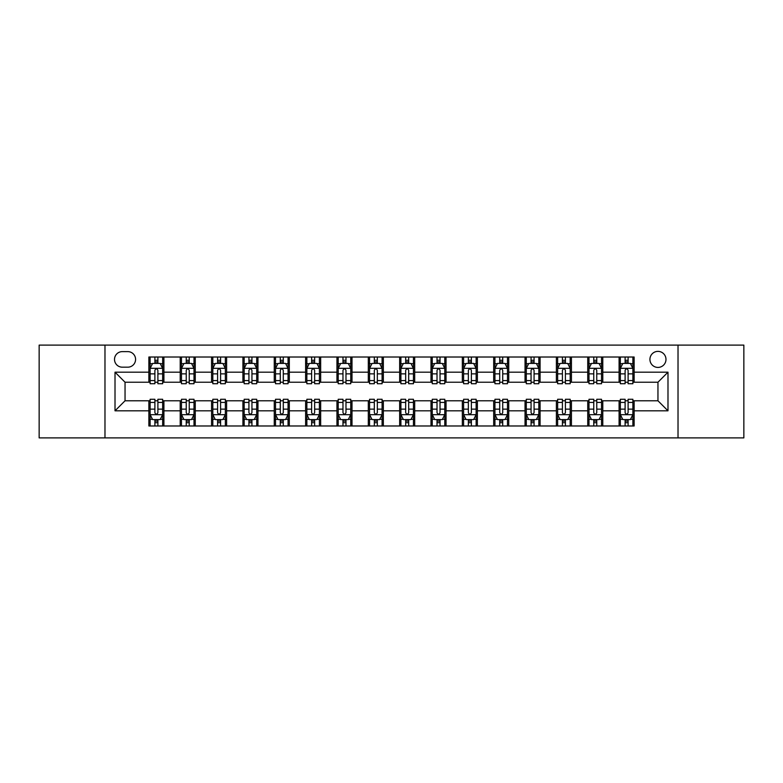 <?xml version="1.0" encoding="UTF-8"?>
<svg xmlns="http://www.w3.org/2000/svg" width="783" height="783" viewBox="0 0 783 783"><rect width="100%" height="100%" fill="white"/><g stroke="black" fill="none" stroke-linecap="round" stroke-linejoin="round"><path stroke-width="1.17" d="M657.955 351.371A8.026 8.026 0 0 0 649.929 359.397A8.026 8.026 0 0 0 657.955 367.423A8.026 8.026 0 0 0 665.981 359.397A8.026 8.026 0 0 0 657.955 351.371M678.019 437.893L743.85 437.893L743.85 345.107L678.019 345.107L678.019 437.893L104.981 437.893L104.981 345.107L39.15 345.107L39.15 437.893L104.981 437.893M122.285 367.178L127.805 367.178A7.771 7.771 0 0 0 135.576 359.397A7.771 7.771 0 0 0 127.805 351.626L122.285 351.626A7.771 7.771 0 0 0 114.514 359.397A7.771 7.771 0 0 0 122.285 367.178M678.019 345.107L104.981 345.107M148.868 410.811L115.013 410.811L115.013 372.189L148.868 372.189L148.868 382.221L125.045 382.221L125.045 400.779L148.868 400.779L148.868 425.981L634.132 425.981L634.132 400.779L657.955 400.779L657.955 382.221L634.132 382.221L634.132 372.189L667.987 372.189L667.987 410.811L634.132 410.811M634.132 372.189L634.132 357.019L148.868 357.019L148.868 372.189M619.089 357.019L619.089 382.221L620.342 382.221M625.108 382.221L628.113 382.221M632.879 382.221L634.132 382.221M619.089 382.221L601.53 382.221M587.739 357.019L587.739 382.221L588.992 382.221M593.759 382.221L596.763 382.221M587.739 382.221L570.181 382.221M556.39 357.019L556.39 382.221L557.643 382.221M562.409 382.221L565.414 382.221M556.39 382.221L538.831 382.221M525.041 357.019L525.041 382.221L526.293 382.221M531.06 382.221L534.075 382.221M525.041 382.221L507.492 382.221M493.691 357.019L493.691 382.221L494.944 382.221M499.711 382.221L502.725 382.221M493.691 382.221L476.142 382.221M462.342 357.019L462.342 382.221L463.605 382.221M468.361 382.221L471.376 382.221M462.342 382.221L444.793 382.221M431.002 357.019L431.002 382.221L432.255 382.221M437.022 382.221L440.026 382.221M431.002 382.221L413.444 382.221M399.653 357.019L399.653 382.221L400.906 382.221M405.672 382.221L408.677 382.221M399.653 382.221L382.094 382.221M368.304 357.019L368.304 382.221L369.556 382.221M374.323 382.221L377.328 382.221M368.304 382.221L350.745 382.221M336.954 357.019L336.954 382.221L338.207 382.221M342.974 382.221L345.978 382.221M336.954 382.221L319.395 382.221M305.605 357.019L305.605 382.221L306.858 382.221M311.624 382.221L314.639 382.221M305.605 382.221L288.056 382.221M274.256 357.019L274.256 382.221L275.508 382.221M280.275 382.221L283.289 382.221M274.256 382.221L256.707 382.221M242.916 357.019L242.916 382.221L244.169 382.221M248.925 382.221L251.94 382.221M242.916 382.221L225.357 382.221M211.567 357.019L211.567 382.221L212.819 382.221M217.586 382.221L220.591 382.221M211.567 382.221L194.008 382.221M180.217 357.019L180.217 382.221L181.47 382.221M186.237 382.221L189.241 382.221M180.217 382.221L162.658 382.221M148.868 382.221L150.121 382.221M154.887 382.221L157.892 382.221M148.868 400.779L150.121 400.779M154.887 400.779L157.892 400.779M162.658 400.779L163.911 400.779L163.911 425.981M181.47 400.779L163.911 400.779M186.237 400.779L189.241 400.779M194.008 400.779L195.261 400.779L195.261 425.981M212.819 400.779L195.261 400.779M217.586 400.779L220.591 400.779M225.357 400.779L226.61 400.779L226.61 425.981M244.169 400.779L226.61 400.779M248.925 400.779L251.94 400.779M256.707 400.779L257.959 400.779L257.959 425.981M275.508 400.779L257.959 400.779M280.275 400.779L283.289 400.779M288.056 400.779L289.309 400.779L289.309 425.981M306.858 400.779L289.309 400.779M311.624 400.779L314.639 400.779M319.395 400.779L320.658 400.779L320.658 425.981M338.207 400.779L320.658 400.779M342.974 400.779L345.978 400.779M350.745 400.779L351.998 400.779L351.998 425.981M369.556 400.779L351.998 400.779M374.323 400.779L377.328 400.779M382.094 400.779L383.347 400.779L383.347 425.981M400.906 400.779L383.347 400.779M405.672 400.779L408.677 400.779M413.444 400.779L414.696 400.779L414.696 425.981M432.255 400.779L414.696 400.779M437.022 400.779L440.026 400.779M444.793 400.779L446.046 400.779L446.046 425.981M463.605 400.779L446.046 400.779M468.361 400.779L471.376 400.779M476.142 400.779L477.395 400.779L477.395 425.981M494.944 400.779L477.395 400.779M499.711 400.779L502.725 400.779M507.492 400.779L508.744 400.779L508.744 425.981M526.293 400.779L508.744 400.779M531.06 400.779L534.075 400.779M538.831 400.779L540.084 400.779L540.084 425.981M557.643 400.779L540.084 400.779M562.409 400.779L565.414 400.779M570.181 400.779L571.433 400.779L571.433 425.981M588.992 400.779L571.433 400.779M593.759 400.779L596.763 400.779M601.53 400.779L602.783 400.779L602.783 425.981M620.342 400.779L602.783 400.779M625.108 400.779L628.113 400.779M632.879 400.779L634.132 400.779M163.911 357.019L163.911 382.221M148.868 363.283L150.121 363.283M154.887 363.283L157.892 363.283M162.658 363.283L163.911 363.283M148.868 419.717L150.121 419.717M154.887 419.717L157.892 419.717M162.658 419.717L163.911 419.717M180.217 400.779L180.217 425.981M195.261 357.019L195.261 382.221M180.217 363.283L181.47 363.283M186.237 363.283L189.241 363.283M194.008 363.283L195.261 363.283M180.217 419.717L181.47 419.717M186.237 419.717L189.241 419.717M194.008 419.717L195.261 419.717M211.567 400.779L211.567 425.981M211.567 419.717L212.819 419.717M217.586 419.717L220.591 419.717M225.357 419.717L226.61 419.717M226.61 357.019L226.61 382.221M211.567 363.283L212.819 363.283M217.586 363.283L220.591 363.283M225.357 363.283L226.61 363.283M242.916 400.779L242.916 425.981M242.916 419.717L244.169 419.717M248.925 419.717L251.94 419.717M256.707 419.717L257.959 419.717M257.959 357.019L257.959 382.221M242.916 363.283L244.169 363.283M248.925 363.283L251.94 363.283M256.707 363.283L257.959 363.283M274.256 400.779L274.256 425.981M274.256 419.717L275.508 419.717M280.275 419.717L283.289 419.717M288.056 419.717L289.309 419.717M289.309 357.019L289.309 382.221M274.256 363.283L275.508 363.283M280.275 363.283L283.289 363.283M288.056 363.283L289.309 363.283M305.605 400.779L305.605 425.981M305.605 419.717L306.858 419.717M311.624 419.717L314.639 419.717M319.395 419.717L320.658 419.717M320.658 357.019L320.658 382.221M305.605 363.283L306.858 363.283M311.624 363.283L314.639 363.283M319.395 363.283L320.658 363.283M336.954 400.779L336.954 425.981M336.954 419.717L338.207 419.717M342.974 419.717L345.978 419.717M350.745 419.717L351.998 419.717M351.998 357.019L351.998 382.221M336.954 363.283L338.207 363.283M342.974 363.283L345.978 363.283M350.745 363.283L351.998 363.283M368.304 400.779L368.304 425.981M368.304 419.717L369.556 419.717M374.323 419.717L377.328 419.717M382.094 419.717L383.347 419.717M383.347 357.019L383.347 382.221M368.304 363.283L369.556 363.283M374.323 363.283L377.328 363.283M382.094 363.283L383.347 363.283M399.653 400.779L399.653 425.981M399.653 419.717L400.906 419.717M405.672 419.717L408.677 419.717M413.444 419.717L414.696 419.717M414.696 357.019L414.696 382.221M399.653 363.283L400.906 363.283M405.672 363.283L408.677 363.283M413.444 363.283L414.696 363.283M431.002 400.779L431.002 425.981M431.002 419.717L432.255 419.717M437.022 419.717L440.026 419.717M444.793 419.717L446.046 419.717M446.046 357.019L446.046 382.221M431.002 363.283L432.255 363.283M437.022 363.283L440.026 363.283M444.793 363.283L446.046 363.283M462.342 400.779L462.342 425.981M462.342 419.717L463.605 419.717M468.361 419.717L471.376 419.717M476.142 419.717L477.395 419.717M477.395 357.019L477.395 382.221M462.342 363.283L463.605 363.283M468.361 363.283L471.376 363.283M476.142 363.283L477.395 363.283M493.691 400.779L493.691 425.981M493.691 419.717L494.944 419.717M499.711 419.717L502.725 419.717M507.492 419.717L508.744 419.717M508.744 357.019L508.744 382.221M493.691 363.283L494.944 363.283M499.711 363.283L502.725 363.283M507.492 363.283L508.744 363.283M525.041 400.779L525.041 425.981M525.041 419.717L526.293 419.717M531.06 419.717L534.075 419.717M538.831 419.717L540.084 419.717M540.084 357.019L540.084 382.221M525.041 363.283L526.293 363.283M531.06 363.283L534.075 363.283M538.831 363.283L540.084 363.283M556.39 400.779L556.39 425.981M556.39 419.717L557.643 419.717M562.409 419.717L565.414 419.717M570.181 419.717L571.433 419.717M571.433 357.019L571.433 382.221M556.39 363.283L557.643 363.283M562.409 363.283L565.414 363.283M570.181 363.283L571.433 363.283M587.739 400.779L587.739 425.981M587.739 419.717L588.992 419.717M593.759 419.717L596.763 419.717M601.53 419.717L602.783 419.717M602.783 357.019L602.783 382.221M587.739 363.283L588.992 363.283M593.759 363.283L596.763 363.283M601.53 363.283L602.783 363.283M619.089 400.779L619.089 425.981M619.089 419.717L620.342 419.717M625.108 419.717L628.113 419.717M632.879 419.717L634.132 419.717M619.089 363.283L620.342 363.283M625.108 363.283L628.113 363.283M632.879 363.283L634.132 363.283M125.045 382.221L115.013 372.189M125.045 400.779L115.013 410.811M667.987 372.189L657.955 382.221M667.987 410.811L657.955 400.779M157.892 360.278L154.887 360.278M162.658 380.577L157.892 380.577L157.892 383.729L162.658 383.729L162.658 368.431L160.153 363.41L152.626 363.41L150.121 368.431L150.121 383.729L154.887 383.729L154.887 380.577L150.121 380.577M150.121 368.431L150.121 357.019M162.658 368.431L162.658 357.019M154.887 363.41L154.887 357.019M157.892 357.019L157.892 363.41M157.892 380.577L157.892 370.31C156.894 368.372 155.895 368.372 154.887 370.31L154.887 380.577M154.887 422.722L157.892 422.722M150.121 402.423L154.887 402.423L154.887 399.271L150.121 399.271L150.121 414.569L152.626 419.59L160.153 419.59L162.658 414.569L162.658 399.271L157.892 399.271L157.892 402.423L162.658 402.423M162.658 414.569L162.658 425.981M150.121 414.569L150.121 425.981M157.892 419.59L157.892 425.981M154.887 425.981L154.887 419.59M154.887 402.423L154.887 412.69C155.886 414.628 156.894 414.628 157.892 412.69L157.892 402.423M189.241 360.278L186.237 360.278M194.008 380.577L189.241 380.577L189.241 383.729L194.008 383.729L194.008 368.431L191.502 363.41L183.976 363.41L181.47 368.431L181.47 383.729L186.237 383.729L186.237 380.577L181.47 380.577M181.47 368.431L181.47 357.019M194.008 368.431L194.008 357.019M186.237 363.41L186.237 357.019M189.241 357.019L189.241 363.41M189.241 380.577L189.241 370.31C188.243 368.372 187.235 368.372 186.237 370.31L186.237 380.577M220.591 360.278L217.586 360.278M225.357 380.577L220.591 380.577L220.591 383.729L225.357 383.729L225.357 368.431L222.852 363.41L215.325 363.41L212.819 368.431L212.819 383.729L217.586 383.729L217.586 380.577L212.819 380.577M212.819 368.431L212.819 357.019M225.357 368.431L225.357 357.019M217.586 363.41L217.586 357.019M220.591 357.019L220.591 363.41M220.591 380.577L220.591 370.31C219.592 368.372 218.584 368.372 217.586 370.31L217.586 380.577M251.94 360.278L248.925 360.278M256.707 380.577L251.94 380.577L251.94 383.729L256.707 383.729L256.707 368.431L254.201 363.41L246.674 363.41L244.169 368.431L244.169 383.729L248.925 383.729L248.925 380.577L244.169 380.577M244.169 368.431L244.169 357.019M256.707 368.431L256.707 357.019M248.925 363.41L248.925 357.019M251.94 357.019L251.94 363.41M251.94 380.577L251.94 370.31C250.942 368.372 249.934 368.372 248.925 370.31L248.925 380.577M186.237 422.722L189.241 422.722M181.47 402.423L186.237 402.423L186.237 399.271L181.47 399.271L181.47 414.569L183.976 419.59L191.502 419.59L194.008 414.569L194.008 399.271L189.241 399.271L189.241 402.423L194.008 402.423M194.008 414.569L194.008 425.981M181.47 414.569L181.47 425.981M189.241 419.59L189.241 425.981M186.237 425.981L186.237 419.59M186.237 402.423L186.237 412.69C187.235 414.628 188.243 414.628 189.241 412.69L189.241 402.423M217.586 422.722L220.591 422.722M212.819 402.423L217.586 402.423L217.586 399.271L212.819 399.271L212.819 414.569L215.325 419.59L222.852 419.59L225.357 414.569L225.357 399.271L220.591 399.271L220.591 402.423L225.357 402.423M225.357 414.569L225.357 425.981M212.819 414.569L212.819 425.981M220.591 419.59L220.591 425.981M217.586 425.981L217.586 419.59M217.586 402.423L217.586 412.69C218.584 414.628 219.583 414.628 220.591 412.69L220.591 402.423M248.925 422.722L251.94 422.722M244.169 402.423L248.925 402.423L248.925 399.271L244.169 399.271L244.169 414.569L246.674 419.59L254.201 419.59L256.707 414.569L256.707 399.271L251.94 399.271L251.94 402.423L256.707 402.423M256.707 414.569L256.707 425.981M244.169 414.569L244.169 425.981M251.94 419.59L251.94 425.981M248.925 425.981L248.925 419.59M248.925 402.423L248.925 412.69C249.934 414.628 250.932 414.628 251.94 412.69L251.94 402.423M283.289 360.278L280.275 360.278M288.056 380.577L283.289 380.577L283.289 383.729L288.056 383.729L288.056 368.431L285.541 363.41L278.024 363.41L275.508 368.431L275.508 383.729L280.275 383.729L280.275 380.577L275.508 380.577M275.508 368.431L275.508 357.019M288.056 368.431L288.056 357.019M280.275 363.41L280.275 357.019M283.289 357.019L283.289 363.41M283.289 380.577L283.289 370.31C282.281 368.372 281.283 368.372 280.275 370.31L280.275 380.577M280.275 422.722L283.289 422.722M275.508 402.423L280.275 402.423L280.275 399.271L275.508 399.271L275.508 414.569L278.024 419.59L285.541 419.59L288.056 414.569L288.056 399.271L283.289 399.271L283.289 402.423L288.056 402.423M288.056 414.569L288.056 425.981M275.508 414.569L275.508 425.981M283.289 419.59L283.289 425.981M280.275 425.981L280.275 419.59M280.275 402.423L280.275 412.69C281.283 414.628 282.281 414.628 283.289 412.69L283.289 402.423M314.639 360.278L311.624 360.278M319.395 380.577L314.639 380.577L314.639 383.729L319.395 383.729L319.395 368.431L316.89 363.41L309.373 363.41L306.858 368.431L306.858 383.729L311.624 383.729L311.624 380.577L306.858 380.577M306.858 368.431L306.858 357.019M319.395 368.431L319.395 357.019M311.624 363.41L311.624 357.019M314.639 357.019L314.639 363.41M314.639 380.577L314.639 370.31C313.631 368.372 312.632 368.372 311.624 370.31L311.624 380.577M311.624 422.722L314.639 422.722M306.858 402.423L311.624 402.423L311.624 399.271L306.858 399.271L306.858 414.569L309.373 419.59L316.89 419.59L319.395 414.569L319.395 399.271L314.639 399.271L314.639 402.423L319.395 402.423M319.395 414.569L319.395 425.981M306.858 414.569L306.858 425.981M314.639 419.59L314.639 425.981M311.624 425.981L311.624 419.59M311.624 402.423L311.624 412.69C312.623 414.628 313.631 414.628 314.639 412.69L314.639 402.423M345.978 360.278L342.974 360.278M350.745 380.577L345.978 380.577L345.978 383.729L350.745 383.729L350.745 368.431L348.239 363.41L340.713 363.41L338.207 368.431L338.207 383.729L342.974 383.729L342.974 380.577L338.207 380.577M338.207 368.431L338.207 357.019M350.745 368.431L350.745 357.019M342.974 363.41L342.974 357.019M345.978 357.019L345.978 363.41M345.978 380.577L345.978 370.31C344.98 368.372 343.982 368.372 342.974 370.31L342.974 380.577M377.328 360.278L374.323 360.278M382.094 380.577L377.328 380.577L377.328 383.729L382.094 383.729L382.094 368.431L379.589 363.41L372.062 363.41L369.556 368.431L369.556 383.729L374.323 383.729L374.323 380.577L369.556 380.577M369.556 368.431L369.556 357.019M382.094 368.431L382.094 357.019M374.323 363.41L374.323 357.019M377.328 357.019L377.328 363.41M377.328 380.577L377.328 370.31C376.329 368.372 375.321 368.372 374.323 370.31L374.323 380.577M408.677 360.278L405.672 360.278M413.444 380.577L408.677 380.577L408.677 383.729L413.444 383.729L413.444 368.431L410.938 363.41L403.411 363.41L400.906 368.431L400.906 383.729L405.672 383.729L405.672 380.577L400.906 380.577M400.906 368.431L400.906 357.019M413.444 368.431L413.444 357.019M405.672 363.41L405.672 357.019M408.677 357.019L408.677 363.41M408.677 380.577L408.677 370.31C407.679 368.372 406.671 368.372 405.672 370.31L405.672 380.577M440.026 360.278L437.022 360.278M444.793 380.577L440.026 380.577L440.026 383.729L444.793 383.729L444.793 368.431L442.287 363.41L434.761 363.41L432.255 368.431L432.255 383.729L437.022 383.729L437.022 380.577L432.255 380.577M432.255 368.431L432.255 357.019M444.793 368.431L444.793 357.019M437.022 363.41L437.022 357.019M440.026 357.019L440.026 363.41M440.026 380.577L440.026 370.31C439.028 368.372 438.02 368.372 437.022 370.31L437.022 380.577M342.974 422.722L345.978 422.722M338.207 402.423L342.974 402.423L342.974 399.271L338.207 399.271L338.207 414.569L340.713 419.59L348.239 419.59L350.745 414.569L350.745 399.271L345.978 399.271L345.978 402.423L350.745 402.423M350.745 414.569L350.745 425.981M338.207 414.569L338.207 425.981M345.978 419.59L345.978 425.981M342.974 425.981L342.974 419.59M342.974 402.423L342.974 412.69C343.972 414.628 344.98 414.628 345.978 412.69L345.978 402.423M374.323 422.722L377.328 422.722M369.556 402.423L374.323 402.423L374.323 399.271L369.556 399.271L369.556 414.569L372.062 419.59L379.589 419.59L382.094 414.569L382.094 399.271L377.328 399.271L377.328 402.423L382.094 402.423M382.094 414.569L382.094 425.981M369.556 414.569L369.556 425.981M377.328 419.59L377.328 425.981M374.323 425.981L374.323 419.59M374.323 402.423L374.323 412.69C375.321 414.628 376.329 414.628 377.328 412.69L377.328 402.423M405.672 422.722L408.677 422.722M400.906 402.423L405.672 402.423L405.672 399.271L400.906 399.271L400.906 414.569L403.411 419.59L410.938 419.59L413.444 414.569L413.444 399.271L408.677 399.271L408.677 402.423L413.444 402.423M413.444 414.569L413.444 425.981M400.906 414.569L400.906 425.981M408.677 419.59L408.677 425.981M405.672 425.981L405.672 419.59M405.672 402.423L405.672 412.69C406.671 414.628 407.679 414.628 408.677 412.69L408.677 402.423M437.022 422.722L440.026 422.722M432.255 402.423L437.022 402.423L437.022 399.271L432.255 399.271L432.255 414.569L434.761 419.59L442.287 419.59L444.793 414.569L444.793 399.271L440.026 399.271L440.026 402.423L444.793 402.423M444.793 414.569L444.793 425.981M432.255 414.569L432.255 425.981M440.026 419.59L440.026 425.981M437.022 425.981L437.022 419.59M437.022 402.423L437.022 412.69C438.02 414.628 439.018 414.628 440.026 412.69L440.026 402.423M471.376 360.278L468.361 360.278M476.142 380.577L471.376 380.577L471.376 383.729L476.142 383.729L476.142 368.431L473.627 363.41L466.11 363.41L463.605 368.431L463.605 383.729L468.361 383.729L468.361 380.577L463.605 380.577M463.605 368.431L463.605 357.019M476.142 368.431L476.142 357.019M468.361 363.41L468.361 357.019M471.376 357.019L471.376 363.41M471.376 380.577L471.376 370.31C470.377 368.372 469.369 368.372 468.361 370.31L468.361 380.577M468.361 422.722L471.376 422.722M463.605 402.423L468.361 402.423L468.361 399.271L463.605 399.271L463.605 414.569L466.11 419.59L473.627 419.59L476.142 414.569L476.142 399.271L471.376 399.271L471.376 402.423L476.142 402.423M476.142 414.569L476.142 425.981M463.605 414.569L463.605 425.981M471.376 419.59L471.376 425.981M468.361 425.981L468.361 419.59M468.361 402.423L468.361 412.69C469.369 414.628 470.368 414.628 471.376 412.69L471.376 402.423M502.725 360.278L499.711 360.278M507.492 380.577L502.725 380.577L502.725 383.729L507.492 383.729L507.492 368.431L504.976 363.41L497.459 363.41L494.944 368.431L494.944 383.729L499.711 383.729L499.711 380.577L494.944 380.577M494.944 368.431L494.944 357.019M507.492 368.431L507.492 357.019M499.711 363.41L499.711 357.019M502.725 357.019L502.725 363.41M502.725 380.577L502.725 370.31C501.717 368.372 500.719 368.372 499.711 370.31L499.711 380.577M499.711 422.722L502.725 422.722M494.944 402.423L499.711 402.423L499.711 399.271L494.944 399.271L494.944 414.569L497.459 419.59L504.976 419.59L507.492 414.569L507.492 399.271L502.725 399.271L502.725 402.423L507.492 402.423M507.492 414.569L507.492 425.981M494.944 414.569L494.944 425.981M502.725 419.59L502.725 425.981M499.711 425.981L499.711 419.59M499.711 402.423L499.711 412.69C500.719 414.628 501.717 414.628 502.725 412.69L502.725 402.423M534.075 360.278L531.06 360.278M538.831 380.577L534.075 380.577L534.075 383.729L538.831 383.729L538.831 368.431L536.326 363.41L528.799 363.41L526.293 368.431L526.293 383.729L531.06 383.729L531.06 380.577L526.293 380.577M526.293 368.431L526.293 357.019M538.831 368.431L538.831 357.019M531.06 363.41L531.06 357.019M534.075 357.019L534.075 363.41M534.075 380.577L534.075 370.31C533.066 368.372 532.068 368.372 531.06 370.31L531.06 380.577M565.414 360.278L562.409 360.278M570.181 380.577L565.414 380.577L565.414 383.729L570.181 383.729L570.181 368.431L567.675 363.41L560.148 363.41L557.643 368.431L557.643 383.729L562.409 383.729L562.409 380.577L557.643 380.577M557.643 368.431L557.643 357.019M570.181 368.431L570.181 357.019M562.409 363.41L562.409 357.019M565.414 357.019L565.414 363.41M565.414 380.577L565.414 370.31C564.416 368.372 563.417 368.372 562.409 370.31L562.409 380.577M596.763 360.278L593.759 360.278M601.53 380.577L596.763 380.577L596.763 383.729L601.53 383.729L601.53 368.431L599.024 363.41L591.498 363.41L588.992 368.431L588.992 383.729L593.759 383.729L593.759 380.577L588.992 380.577M588.992 368.431L588.992 357.019M601.53 368.431L601.53 357.019M593.759 363.41L593.759 357.019M596.763 357.019L596.763 363.41M596.763 380.577L596.763 370.31C595.765 368.372 594.757 368.372 593.759 370.31L593.759 380.577M628.113 360.278L625.108 360.278M632.879 380.577L628.113 380.577L628.113 383.729L632.879 383.729L632.879 368.431L630.374 363.41L622.847 363.41L620.342 368.431L620.342 383.729L625.108 383.729L625.108 380.577L620.342 380.577M620.342 368.431L620.342 357.019M632.879 368.431L632.879 357.019M625.108 363.41L625.108 357.019M628.113 357.019L628.113 363.41M628.113 380.577L628.113 370.31C627.114 368.372 626.106 368.372 625.108 370.31L625.108 380.577M531.06 422.722L534.075 422.722M526.293 402.423L531.06 402.423L531.06 399.271L526.293 399.271L526.293 414.569L528.799 419.59L536.326 419.59L538.831 414.569L538.831 399.271L534.075 399.271L534.075 402.423L538.831 402.423M538.831 414.569L538.831 425.981M526.293 414.569L526.293 425.981M534.075 419.59L534.075 425.981M531.06 425.981L531.06 419.59M531.06 402.423L531.06 412.69C532.058 414.628 533.066 414.628 534.075 412.69L534.075 402.423M562.409 422.722L565.414 422.722M557.643 402.423L562.409 402.423L562.409 399.271L557.643 399.271L557.643 414.569L560.148 419.59L567.675 419.59L570.181 414.569L570.181 399.271L565.414 399.271L565.414 402.423L570.181 402.423M570.181 414.569L570.181 425.981M557.643 414.569L557.643 425.981M565.414 419.59L565.414 425.981M562.409 425.981L562.409 419.59M562.409 402.423L562.409 412.69C563.408 414.628 564.416 414.628 565.414 412.69L565.414 402.423M593.759 422.722L596.763 422.722M588.992 402.423L593.759 402.423L593.759 399.271L588.992 399.271L588.992 414.569L591.498 419.59L599.024 419.59L601.53 414.569L601.53 399.271L596.763 399.271L596.763 402.423L601.53 402.423M601.53 414.569L601.53 425.981M588.992 414.569L588.992 425.981M596.763 419.59L596.763 425.981M593.759 425.981L593.759 419.59M593.759 402.423L593.759 412.69C594.757 414.628 595.765 414.628 596.763 412.69L596.763 402.423M625.108 422.722L628.113 422.722M620.342 402.423L625.108 402.423L625.108 399.271L620.342 399.271L620.342 414.569L622.847 419.59L630.374 419.59L632.879 414.569L632.879 399.271L628.113 399.271L628.113 402.423L632.879 402.423M632.879 414.569L632.879 425.981M620.342 414.569L620.342 425.981M628.113 419.59L628.113 425.981M625.108 425.981L625.108 419.59M625.108 402.423L625.108 412.69C626.106 414.628 627.105 414.628 628.113 412.69L628.113 402.423M180.217 410.811L163.911 410.811M180.217 372.189L163.911 372.189M211.567 372.189L195.261 372.189M211.567 410.811L195.261 410.811M242.916 372.189L226.61 372.189M242.916 410.811L226.61 410.811M274.256 372.189L257.959 372.189M274.256 410.811L257.959 410.811M305.605 372.189L289.309 372.189M305.605 410.811L289.309 410.811M336.954 372.189L320.658 372.189M336.954 410.811L320.658 410.811M368.304 372.189L351.998 372.189M368.304 410.811L351.998 410.811M399.653 372.189L383.347 372.189M399.653 410.811L383.347 410.811M431.002 372.189L414.696 372.189M431.002 410.811L414.696 410.811M462.342 372.189L446.046 372.189M462.342 410.811L446.046 410.811M493.691 372.189L477.395 372.189M493.691 410.811L477.395 410.811M525.041 372.189L508.744 372.189M525.041 410.811L508.744 410.811M556.39 372.189L540.084 372.189M556.39 410.811L540.084 410.811M587.739 372.189L571.433 372.189M587.739 410.811L571.433 410.811M619.089 372.189L602.783 372.189M619.089 410.811L602.783 410.811M162.6 368.304L150.179 368.304M150.121 363.713L152.479 363.713M160.3 363.713L162.658 363.713M154.887 373.863L150.121 373.863M162.658 373.863L157.892 373.863M157.892 361.873L154.887 361.873M150.179 414.696L162.6 414.696M162.658 419.287L160.3 419.287M152.479 419.287L150.121 419.287M157.892 409.137L162.658 409.137M150.121 409.137L154.887 409.137M154.887 421.127L157.892 421.127M193.949 368.304L181.529 368.304M181.47 363.713L183.829 363.713M191.649 363.713L194.008 363.713M186.237 373.863L181.47 373.863M194.008 373.863L189.241 373.863M189.241 361.873L186.237 361.873M225.298 368.304L212.878 368.304M212.819 363.713L215.178 363.713M222.998 363.713L225.357 363.713M217.586 373.863L212.819 373.863M225.357 373.863L220.591 373.863M220.591 361.873L217.586 361.873M256.638 368.304L244.227 368.304M244.169 363.713L246.518 363.713M254.348 363.713L256.707 363.713M248.925 373.863L244.169 373.863M256.707 373.863L251.94 373.863M251.94 361.873L248.925 361.873M181.529 414.696L193.949 414.696M194.008 419.287L191.649 419.287M183.829 419.287L181.47 419.287M189.241 409.137L194.008 409.137M181.47 409.137L186.237 409.137M186.237 421.127L189.241 421.127M212.878 414.696L225.298 414.696M225.357 419.287L222.998 419.287M215.178 419.287L212.819 419.287M220.591 409.137L225.357 409.137M212.819 409.137L217.586 409.137M217.586 421.127L220.591 421.127M244.227 414.696L256.638 414.696M256.707 419.287L254.348 419.287M246.518 419.287L244.169 419.287M251.94 409.137L256.707 409.137M244.169 409.137L248.925 409.137M248.925 421.127L251.94 421.127M287.987 368.304L275.577 368.304M275.508 363.713L277.867 363.713M285.697 363.713L288.056 363.713M280.275 373.863L275.508 373.863M288.056 373.863L283.289 373.863M283.289 361.873L280.275 361.873M275.577 414.696L287.987 414.696M288.056 419.287L285.697 419.287M277.867 419.287L275.508 419.287M283.289 409.137L288.056 409.137M275.508 409.137L280.275 409.137M280.275 421.127L283.289 421.127M319.337 368.304L306.926 368.304M306.858 363.713L309.216 363.713M317.046 363.713L319.395 363.713M311.624 373.863L306.858 373.863M319.395 373.863L314.639 373.863M314.639 361.873L311.624 361.873M306.926 414.696L319.337 414.696M319.395 419.287L317.046 419.287M309.216 419.287L306.858 419.287M314.639 409.137L319.395 409.137M306.858 409.137L311.624 409.137M311.624 421.127L314.639 421.127M350.686 368.304L338.276 368.304M338.207 363.713L340.566 363.713M348.386 363.713L350.745 363.713M342.974 373.863L338.207 373.863M350.745 373.863L345.978 373.863M345.978 361.873L342.974 361.873M382.035 368.304L369.615 368.304M369.556 363.713L371.915 363.713M379.735 363.713L382.094 363.713M374.323 373.863L369.556 373.863M382.094 373.863L377.328 373.863M377.328 361.873L374.323 361.873M413.385 368.304L400.965 368.304M400.906 363.713L403.265 363.713M411.085 363.713L413.444 363.713M405.672 373.863L400.906 373.863M413.444 373.863L408.677 373.863M408.677 361.873L405.672 361.873M444.724 368.304L432.314 368.304M432.255 363.713L434.614 363.713M442.434 363.713L444.793 363.713M437.022 373.863L432.255 373.863M444.793 373.863L440.026 373.863M440.026 361.873L437.022 361.873M338.276 414.696L350.686 414.696M350.745 419.287L348.386 419.287M340.566 419.287L338.207 419.287M345.978 409.137L350.745 409.137M338.207 409.137L342.974 409.137M342.974 421.127L345.978 421.127M369.615 414.696L382.035 414.696M382.094 419.287L379.735 419.287M371.915 419.287L369.556 419.287M377.328 409.137L382.094 409.137M369.556 409.137L374.323 409.137M374.323 421.127L377.328 421.127M400.965 414.696L413.385 414.696M413.444 419.287L411.085 419.287M403.265 419.287L400.906 419.287M408.677 409.137L413.444 409.137M400.906 409.137L405.672 409.137M405.672 421.127L408.677 421.127M432.314 414.696L444.724 414.696M444.793 419.287L442.434 419.287M434.614 419.287L432.255 419.287M440.026 409.137L444.793 409.137M432.255 409.137L437.022 409.137M437.022 421.127L440.026 421.127M476.074 368.304L463.663 368.304M463.605 363.713L465.954 363.713M473.784 363.713L476.142 363.713M468.361 373.863L463.605 373.863M476.142 373.863L471.376 373.863M471.376 361.873L468.361 361.873M463.663 414.696L476.074 414.696M476.142 419.287L473.784 419.287M465.954 419.287L463.605 419.287M471.376 409.137L476.142 409.137M463.605 409.137L468.361 409.137M468.361 421.127L471.376 421.127M507.423 368.304L495.013 368.304M494.944 363.713L497.303 363.713M505.133 363.713L507.492 363.713M499.711 373.863L494.944 373.863M507.492 373.863L502.725 373.863M502.725 361.873L499.711 361.873M495.013 414.696L507.423 414.696M507.492 419.287L505.133 419.287M497.303 419.287L494.944 419.287M502.725 409.137L507.492 409.137M494.944 409.137L499.711 409.137M499.711 421.127L502.725 421.127M538.773 368.304L526.362 368.304M526.293 363.713L528.652 363.713M536.482 363.713L538.831 363.713M531.06 373.863L526.293 373.863M538.831 373.863L534.075 373.863M534.075 361.873L531.06 361.873M570.122 368.304L557.702 368.304M557.643 363.713L560.002 363.713M567.822 363.713L570.181 363.713M562.409 373.863L557.643 373.863M570.181 373.863L565.414 373.863M565.414 361.873L562.409 361.873M601.471 368.304L589.051 368.304M588.992 363.713L591.351 363.713M599.171 363.713L601.53 363.713M593.759 373.863L588.992 373.863M601.53 373.863L596.763 373.863M596.763 361.873L593.759 361.873M632.821 368.304L620.4 368.304M620.342 363.713L622.7 363.713M630.521 363.713L632.879 363.713M625.108 373.863L620.342 373.863M632.879 373.863L628.113 373.863M628.113 361.873L625.108 361.873M526.362 414.696L538.773 414.696M538.831 419.287L536.482 419.287M528.652 419.287L526.293 419.287M534.075 409.137L538.831 409.137M526.293 409.137L531.06 409.137M531.06 421.127L534.075 421.127M557.702 414.696L570.122 414.696M570.181 419.287L567.822 419.287M560.002 419.287L557.643 419.287M565.414 409.137L570.181 409.137M557.643 409.137L562.409 409.137M562.409 421.127L565.414 421.127M589.051 414.696L601.471 414.696M601.53 419.287L599.171 419.287M591.351 419.287L588.992 419.287M596.763 409.137L601.53 409.137M588.992 409.137L593.759 409.137M593.759 421.127L596.763 421.127M620.4 414.696L632.821 414.696M632.879 419.287L630.521 419.287M622.7 419.287L620.342 419.287M628.113 409.137L632.879 409.137M620.342 409.137L625.108 409.137M625.108 421.127L628.113 421.127"/></g></svg>
